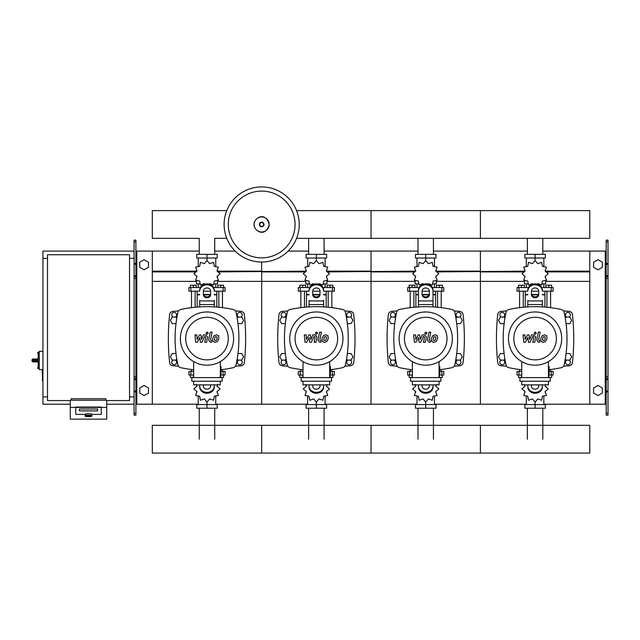 <?xml version="1.0" encoding="UTF-8"?>
<svg xmlns="http://www.w3.org/2000/svg" width="640" height="640" viewBox="0 0 640 640"><rect width="100%" height="100%" fill="white"/><g stroke="black" fill="none" stroke-linecap="round" stroke-linejoin="round"><path stroke-width="0.96" d="M608 415.144L608 278.432L606.176 278.432L606.176 415.144L608 415.144M608 241.976L606.176 241.976L606.176 240.152L608 240.152L608 278.432M606.176 404.2L589.776 404.2L589.776 251.088L606.176 251.088M606.176 241.976L606.176 278.432M608 276.608L606.176 276.608M608 378.688L606.176 378.688M593.6 393.056L593.6 388.008L597.976 385.48L602.352 388.008L602.352 393.056L597.976 395.584L593.6 393.056M593.6 262.232L593.6 267.288L597.976 269.808L602.352 267.288L602.352 262.232L597.976 259.712L593.6 262.232M134.072 415.144L134.072 241.976L135.896 241.976L135.896 415.144L134.072 415.144M135.896 241.976L135.896 240.152L134.072 240.152L134.072 241.976M135.896 404.2L152.304 404.2L152.304 251.088L199.256 251.088M136.808 404.2L136.808 251.088L135.896 251.088M136.808 251.088L152.304 251.088M134.072 276.608L135.896 276.608M134.072 378.688L135.896 378.688M148.472 393.056L148.472 388.008L144.104 385.48L139.728 388.008L139.728 393.056L144.104 395.584L148.472 393.056M148.472 262.232L148.472 267.288L144.104 269.808L139.728 267.288L139.728 262.232L144.104 259.712L148.472 262.232M527.36 254.368L527.36 238.352M542.816 254.368L542.816 238.352M417.992 254.368L417.992 238.352M433.448 254.368L433.448 238.352M308.624 254.368L308.624 238.352M324.08 254.368L324.08 238.352M199.256 254.368L199.256 238.352L152.304 238.352L152.304 210.608L226.776 210.608M214.712 254.368L214.712 238.352L226.776 238.352M542.816 408.216L542.816 439.2M527.36 408.216L527.36 439.2M433.448 408.216L433.448 439.2M417.992 408.216L417.992 439.2M324.08 408.216L324.08 439.2M308.624 408.216L308.624 439.2M214.712 408.216L214.712 439.2M199.256 408.216L199.256 439.2M566.08 323.64L569.792 323.64L571.688 320.352L569.792 317.072L566.008 317.072L565.312 318.272M456.72 323.64L460.424 323.64L462.32 320.352L460.424 317.072L456.64 317.072L455.944 318.272M347.352 323.64L351.056 323.64L352.952 320.352L351.056 317.072L347.272 317.072L346.576 318.272M237.984 323.64L241.688 323.64L243.584 320.352L241.688 317.072L237.904 317.072L237.216 318.272M504.864 318.272L504.176 317.072L500.384 317.072L498.488 320.352L500.384 323.64L504.096 323.64M395.496 318.272L394.808 317.072L391.016 317.072L389.12 320.352L391.016 323.64L394.728 323.64M286.128 318.272L285.44 317.072L281.648 317.072L279.752 320.352L281.648 323.64L285.36 323.64M176.76 318.272L176.072 317.072L172.28 317.072L170.392 320.352L172.28 323.64L175.992 323.64M565.312 358.896L566.008 360.096L569.792 360.096L571.688 356.808L569.792 353.528L566.08 353.528M455.944 358.896L456.64 360.096L460.424 360.096L462.32 356.808L460.424 353.528L456.72 353.528M346.576 358.896L347.272 360.096L351.056 360.096L352.952 356.808L351.056 353.528L347.352 353.528M237.216 358.896L237.904 360.096L241.688 360.096L243.584 356.808L241.688 353.528L237.984 353.528M504.096 353.528L500.384 353.528L498.488 356.808L500.384 360.096L504.176 360.096L504.864 358.896M394.728 353.528L391.016 353.528L389.12 356.808L391.016 360.096L394.808 360.096L395.496 358.896M285.36 353.528L281.648 353.528L279.752 356.808L281.648 360.096L285.44 360.096L286.128 358.896M175.992 353.528L172.28 353.528L170.392 356.808L172.28 360.096L176.072 360.096L176.76 358.896M70.28 400.56L47.496 400.56L47.496 254.736L129.52 254.736L129.52 400.56L106.736 400.56M129.52 258.384L134.072 258.384M129.52 396.912L134.072 396.912M42.936 369.568L42.208 369.936L42.576 380.504L42.576 369.568L39.288 369.568L39.288 351.344L42.936 351.344M47.496 396.912L42.936 396.912L42.936 258.384L47.496 258.384M85.224 415.824L85.224 414.384A3.28 0.568 0 0 1 88.504 413.816A3.28 0.568 0 0 1 91.784 414.384L91.784 415.824A3.28 0.568 180 0 0 88.504 415.248A3.28 0.568 180 0 0 85.224 415.824C84.528 416.128 85.624 416.416 88.504 416.696A2.92 0.504 0 0 1 85.592 416.184A2.92 0.504 0 0 1 88.504 415.672A2.92 0.504 0 0 1 91.424 416.184A2.92 0.504 0 0 1 88.504 416.688C91.392 416.416 92.48 416.128 91.784 415.824M97.624 409.008L79.392 409.008L79.392 410.904L97.624 410.904L97.624 409.008L97.624 410.904L79.392 410.904L79.392 409.008L97.624 409.008M84.864 414.384A3.648 0.632 0 0 1 88.504 413.752A3.648 0.632 0 0 1 92.152 414.384L101.264 414.384L101.264 407.424L75.744 407.424L75.744 414.384L84.864 414.384L75.744 414.384L75.744 407.064L101.264 407.064L101.264 414.384L92.152 414.384A3.648 0.632 180 0 0 88.504 413.752A3.648 0.632 180 0 0 84.864 414.384M106.736 407.424L70.28 407.424L70.28 419.136L106.736 419.136L106.736 400.24L70.28 400.24L70.28 407.424M105.824 400.24L105.824 398.736L71.192 398.736L71.192 400.24M33.096 359A1.096 1.096 0 0 0 32 360.096L33.096 360.04L33.096 359L37.472 359L38.2 360.04L38.2 352.256L37.472 352.984M32 360.096L32 360.824A1.096 1.096 0 0 0 33.096 361.912L37.472 361.912L38.2 360.88L33.096 360.88L33.096 360.04L38.2 360.04M37.472 361.912L33.096 361.912L33.096 360.88L32 360.824M299.224 224.48A37.552 37.552 0 0 1 261.672 262.024A37.552 37.552 0 0 1 224.12 224.48A37.552 37.552 0 0 1 261.672 186.928A37.552 37.552 0 0 1 299.224 224.48A37.552 37.552 0 0 0 261.672 186.928A37.552 37.552 0 0 0 224.12 224.48M261.672 191.096A33.384 33.384 0 0 1 295.056 224.48A33.384 33.384 0 0 1 261.672 257.856A33.384 33.384 0 0 1 228.288 224.48A33.384 33.384 0 0 1 261.672 191.096M42.936 396.912L42.936 404.2L70.28 404.2M106.736 404.2L134.072 404.2M42.936 258.384L42.936 251.088L134.072 251.088M296.568 238.352L589.776 238.352L589.776 210.608L480.408 210.608L480.408 238.352L480.408 210.608L371.04 210.608L371.04 238.352L371.04 210.608L296.568 210.608M546.936 307.248L546.936 291.192M550.584 307.656L550.584 291.192M545.84 287.544L545.84 285.216L548.76 285.216L548.76 287.544M548.76 285.216L551.672 285.216L551.672 287.544M519.592 307.656L519.592 291.192M523.24 307.248L523.24 291.192M518.504 287.544L518.504 285.216L521.416 285.216L521.416 287.544M521.416 285.216L524.336 285.216L524.336 287.544M537.152 284.16L537.776 283.728L541.648 285.056L542.432 281.04L546.456 280.256L545.128 276.384L548.216 273.696L545.128 271L546.456 267.128L542.432 266.344L541.648 262.328L537.776 263.656L535.088 260.568L532.4 263.656L528.528 262.328L527.744 266.344L523.72 267.128L525.056 271L521.968 273.696L525.056 276.384L523.72 280.256L527.744 281.04L528.528 285.056L532.4 283.728L533.032 284.16M545.664 280.824L545.664 283.896L542.312 283.896M538.848 283.896L537.456 283.896M535.088 260.568L535.088 258.016L524.824 258.016L524.824 254.368L545.352 254.368L545.352 258.016L535.088 258.016L535.088 254.368M526.336 283.896L526.336 287.544M543.84 283.896L543.84 287.544M543.84 266.72L543.84 258.016M526.336 266.72L526.336 258.016M524.928 270.048L524.88 271.32M532.72 283.896L531.336 283.896M527.872 283.896L524.52 283.896L524.52 280.824M538.488 294.84L531.688 294.84M527.8 294.84L525.248 294.84L525.248 307.072M538.624 294.472L531.552 294.472M527.8 294.472L525.248 294.472L525.608 294.84M542.376 291.192L553.136 291.192L553.136 287.544L541.696 287.544M531.44 291.192L538.736 291.192M528.48 287.544L517.04 287.544L517.04 291.192L527.8 291.192M544.928 291.192L544.928 294.472L542.376 294.472M544.928 307.072L544.928 294.84L542.376 294.84M437.568 307.248L437.568 291.192M441.216 307.656L441.216 291.192M436.472 287.544L436.472 285.216L439.392 285.216L439.392 287.544M439.392 285.216L442.312 285.216L442.312 287.544M410.224 307.656L410.224 291.192M413.872 307.248L413.872 291.192M409.136 287.544L409.136 285.216L412.048 285.216L412.048 287.544M412.048 285.216L414.968 285.216L414.968 287.544M427.784 284.16L428.408 283.728L432.28 285.056L433.072 281.04L437.088 280.256L435.76 276.384L438.848 273.696L435.76 271L437.088 267.128L433.072 266.344L432.28 262.328L428.408 263.656L425.72 260.568L423.032 263.656L419.16 262.328L418.376 266.344L414.352 267.128L415.688 271L412.6 273.696L415.688 276.384L414.352 280.256L418.376 281.04L419.16 285.056L423.032 283.728L423.664 284.16M436.296 280.824L436.296 283.896L432.944 283.896M429.48 283.896L428.096 283.896M425.72 260.568L425.72 258.016L415.464 258.016L415.464 254.368L435.984 254.368L435.984 258.016L425.72 258.016L425.72 254.368M416.976 283.896L416.976 287.544M434.472 283.896L434.472 287.544M434.472 266.72L434.472 258.016M416.976 266.72L416.976 258.016M415.56 270.048L415.512 271.32M423.352 283.896L421.968 283.896M418.504 283.896L415.152 283.896L415.152 280.824M429.12 294.84L422.32 294.84M418.432 294.84L415.88 294.84L415.88 307.072M429.256 294.472L422.184 294.472M418.432 294.472L415.88 294.472L416.24 294.84M433.016 291.192L443.768 291.192L443.768 287.544L432.328 287.544M422.072 291.192L429.368 291.192M419.112 287.544L407.672 287.544L407.672 291.192L418.432 291.192M435.568 291.192L435.568 294.472L433.016 294.472M435.568 307.072L435.568 294.84L433.016 294.84M328.2 307.248L328.2 291.192M331.848 307.656L331.848 291.192M327.112 287.544L327.112 285.216L330.024 285.216L330.024 287.544M330.024 285.216L332.944 285.216L332.944 287.544M300.864 307.656L300.864 291.192M304.504 307.248L304.504 291.192M299.768 287.544L299.768 285.216L302.68 285.216L302.68 287.544M302.68 285.216L305.6 285.216L305.6 287.544M318.416 284.16L319.04 283.728L322.92 285.056L323.704 281.04L327.72 280.256L326.392 276.384L329.48 273.696L326.392 271L327.72 267.128L323.704 266.344L322.92 262.328L319.04 263.656L316.352 260.568L313.664 263.656L309.792 262.328L309.008 266.344L304.992 267.128L306.32 271L303.232 273.696L306.32 276.384L304.992 280.256L309.008 281.04L309.792 285.056L313.664 283.728L314.296 284.16M326.928 280.824L326.928 283.896L323.576 283.896M320.112 283.896L318.728 283.896M316.352 260.568L316.352 258.016L306.096 258.016L306.096 254.368L326.616 254.368L326.616 258.016L316.352 258.016L316.352 254.368M307.608 283.896L307.608 287.544M325.104 283.896L325.104 287.544M325.104 266.72L325.104 258.016M307.608 266.72L307.608 258.016M306.192 270.048L306.144 271.32M313.984 283.896L312.6 283.896M309.136 283.896L305.784 283.896L305.784 280.824M319.752 294.84L312.952 294.84M309.064 294.84L306.512 294.84L306.512 307.072M319.888 294.472L312.816 294.472M309.064 294.472L306.512 294.472L306.872 294.84M323.648 291.192L334.4 291.192L334.4 287.544L322.96 287.544M312.712 291.192L320 291.192M309.744 287.544L298.312 287.544L298.312 291.192L309.064 291.192M326.2 291.192L326.2 294.472L323.648 294.472M326.2 307.072L326.2 294.84L323.648 294.84M218.832 307.248L218.832 291.192M222.48 307.656L222.48 291.192M217.744 287.544L217.744 285.216L220.656 285.216L220.656 287.544M220.656 285.216L223.576 285.216L223.576 287.544M191.496 307.656L191.496 291.192M195.136 307.248L195.136 291.192M190.4 287.544L190.4 285.216L193.32 285.216L193.32 287.544M193.32 285.216L196.232 285.216L196.232 287.544M209.048 284.16L209.68 283.728L213.552 285.056L214.336 281.04L218.352 280.256L217.024 276.384L220.112 273.696L217.024 271L218.352 267.128L214.336 266.344L213.552 262.328L209.68 263.656L206.984 260.568L204.296 263.656L200.424 262.328L199.64 266.344L195.624 267.128L196.952 271L193.864 273.696L196.952 276.384L195.624 280.256L199.64 281.04L200.424 285.056L204.296 283.728L204.928 284.16M217.56 280.824L217.56 283.896L214.208 283.896M210.744 283.896L209.36 283.896M206.984 260.568L206.984 258.016L196.728 258.016L196.728 254.368L217.248 254.368L217.248 258.016L206.984 258.016L206.984 254.368M198.24 283.896L198.24 287.544M215.736 283.896L215.736 287.544M215.736 266.72L215.736 258.016M198.24 266.72L198.24 258.016M196.824 270.048L196.776 271.32M204.616 283.896L203.232 283.896M199.768 283.896L196.416 283.896L196.416 280.824M210.384 294.84L203.584 294.84M199.696 294.84L197.144 294.84L197.144 307.072M210.52 294.472L203.456 294.472M199.696 294.472L197.144 294.472L197.512 294.84M214.28 291.192L225.032 291.192L225.032 287.544L213.592 287.544M203.344 291.192L210.632 291.192M200.376 287.544L188.944 287.544L188.944 291.192L199.696 291.192M216.832 291.192L216.832 294.472L214.28 294.472M216.832 307.072L216.832 294.84L214.28 294.84M521.744 375.04L517.04 375.04L517.04 371.392L521.744 371.392M549.16 371.392L553.136 371.392L553.136 375.04L548.432 375.04M519.592 369.512L519.592 371.392M521.744 377.376L521.416 375.04M521.416 377.376L518.504 377.376L518.504 375.04M550.584 369.512L550.584 371.392M551.672 375.04L551.672 377.376L548.76 377.376L548.76 375.04M524.312 384.424L525.056 386.2L521.968 388.896L525.056 391.584L523.72 395.456L527.744 396.24L528.528 400.256L532.4 398.928L535.088 402.016L537.776 398.928L541.648 400.256L542.432 396.24L546.456 395.456L545.128 391.584L548.216 388.896L545.128 386.2L545.864 384.424M535.088 402.016L535.088 404.568L545.352 404.568L545.352 408.216L524.824 408.216L524.824 404.568L535.088 404.568L535.088 408.216M526.336 395.864L526.336 404.568M543.84 395.864L543.84 404.568M545.248 392.536L545.296 391.264M412.376 375.04L407.672 375.04L407.672 371.392L412.376 371.392M439.792 371.392L443.768 371.392L443.768 375.04L439.064 375.04M410.224 369.512L410.224 371.392M412.376 377.376L412.048 375.04M412.048 377.376L409.136 377.376L409.136 375.04M441.216 369.512L441.216 371.392M442.312 375.04L442.312 377.376L439.392 377.376L439.392 375.04M414.944 384.424L415.688 386.2L412.6 388.896L415.688 391.584L414.352 395.456L418.376 396.24L419.16 400.256L423.032 398.928L425.72 402.016L428.408 398.928L432.28 400.256L433.072 396.24L437.088 395.456L435.76 391.584L438.848 388.896L435.76 386.2L436.496 384.424M425.72 402.016L425.72 404.568L435.984 404.568L435.984 408.216L415.464 408.216L415.464 404.568L425.72 404.568L425.72 408.216M416.976 395.864L416.976 404.568M434.472 395.864L434.472 404.568M435.88 392.536L435.928 391.264M303.008 375.04L298.312 375.04L298.312 371.392L303.008 371.392M330.424 371.392L334.4 371.392L334.4 375.04L329.696 375.04M300.864 369.512L300.864 371.392M303.008 377.376L302.68 375.04M302.68 377.376L299.768 377.376L299.768 375.04M331.848 369.512L331.848 371.392M332.944 375.04L332.944 377.376L330.024 377.376L330.024 375.04M305.576 384.424L306.32 386.2L303.232 388.896L306.32 391.584L304.992 395.456L309.008 396.24L309.792 400.256L313.664 398.928L316.352 402.016L319.04 398.928L322.92 400.256L323.704 396.24L327.72 395.456L326.392 391.584L329.48 388.896L326.392 386.2L327.136 384.424M316.352 402.016L316.352 404.568L326.616 404.568L326.616 408.216L306.096 408.216L306.096 404.568L316.352 404.568L316.352 408.216M307.608 395.864L307.608 404.568M325.104 395.864L325.104 404.568M326.512 392.536L326.56 391.264M193.648 375.04L188.944 375.04L188.944 371.392L193.648 371.392M221.056 371.392L225.032 371.392L225.032 375.04L220.328 375.04M191.496 369.512L191.496 371.392M193.648 377.376L193.32 375.04M193.32 377.376L190.4 377.376L190.4 375.04M222.48 369.512L222.48 371.392M223.576 375.04L223.576 377.376L220.656 377.376L220.656 375.04M196.208 384.424L196.952 386.2L193.864 388.896L196.952 391.584L195.624 395.456L199.64 396.24L200.424 400.256L204.296 398.928L206.984 402.016L209.68 398.928L213.552 400.256L214.336 396.24L218.352 395.456L217.024 391.584L220.112 388.896L217.024 386.2L217.768 384.424M206.984 402.016L206.984 404.568L217.248 404.568L217.248 408.216L196.728 408.216L196.728 404.568L206.984 404.568L206.984 408.216M198.24 395.864L198.24 404.568M215.736 395.864L215.736 404.568M217.144 392.536L217.192 391.264M589.776 439.2L589.776 453.072L480.408 453.072L480.408 425.328L480.408 453.072L371.04 453.072L371.04 425.328L371.04 453.072L261.672 453.072L261.672 425.328L261.672 453.072L152.304 453.072L152.304 425.328L589.776 425.328L589.776 439.2M545.08 336.792L543.368 336.792L542.592 338.576L542.672 340.376L544.384 340.376L545.16 338.576L545.08 336.792M542.144 335.712L540.752 338.576L541.032 341.456L543.136 342.36L545.608 341.456L547 338.576L546.72 335.712L544.6 334.808L542.144 335.712M538.304 332.184L536.752 340.16L538.496 342.272L539.544 342.272L539.848 340.712L538.616 340.048L540.144 332.184L538.304 332.184M535.216 334.264L536.328 333.144L535.216 332.024L534.096 333.144L535.216 334.264M525.4 342.272L527.848 337.64L528.488 342.272L530.096 342.272L532.752 336.448L533.32 336.448L533.848 337.112L532.856 342.28L534.696 342.28L535.712 336.992L533.96 334.888L531.52 334.896L529.672 339.456L529.04 334.896L527.608 334.896L525.216 339.456L524.912 334.896L523.016 334.896L523.792 342.272L525.4 342.272M435.712 336.792L434 336.792L433.224 338.576L433.304 340.376L435.016 340.376L435.792 338.576L435.712 336.792M432.776 335.712L431.384 338.576L431.664 341.456L433.768 342.36L436.24 341.456L437.632 338.576L437.352 335.712L435.232 334.808L432.776 335.712M428.936 332.184L427.384 340.16L429.128 342.272L430.176 342.272L430.48 340.712L429.248 340.048L430.776 332.184L428.936 332.184M425.848 334.264L426.96 333.144L425.848 332.024L424.728 333.144L425.848 334.264M416.032 342.272L418.48 337.64L419.12 342.272L420.728 342.272L423.384 336.448L423.952 336.448L424.48 337.112L423.488 342.28L425.328 342.28L426.344 336.992L424.592 334.888L422.152 334.896L420.304 339.456L419.68 334.896L418.24 334.896L415.848 339.456L415.544 334.896L413.648 334.896L414.424 342.272L416.032 342.272M326.344 336.792L324.632 336.792L323.856 338.576L323.936 340.376L325.648 340.376L326.424 338.576L326.344 336.792M323.408 335.712L322.016 338.576L322.296 341.456L324.4 342.36L326.872 341.456L328.264 338.576L327.984 335.712L325.864 334.808L323.408 335.712M319.568 332.184L318.024 340.16L319.76 342.272L320.808 342.272L321.112 340.712L319.88 340.048L321.408 332.184L319.568 332.184M316.48 334.264L317.6 333.144L316.48 332.024L315.36 333.144L316.48 334.264M306.664 342.272L309.112 337.64L309.752 342.272L311.36 342.272L314.016 336.448L314.584 336.448L315.112 337.112L314.12 342.28L315.96 342.28L316.976 336.992L315.224 334.888L312.784 334.896L310.936 339.456L310.312 334.896L308.872 334.896L306.48 339.456L306.176 334.896L304.28 334.896L305.056 342.272L306.664 342.272M216.976 336.792L215.264 336.792L214.496 338.576L214.568 340.376L216.28 340.376L217.056 338.576L216.976 336.792M214.04 335.712L212.648 338.576L212.928 341.456L215.032 342.36L217.504 341.456L218.896 338.576L218.616 335.712L216.496 334.808L214.04 335.712M210.2 332.184L208.656 340.16L210.4 342.272L211.448 342.272L211.744 340.712L210.52 340.048L212.048 332.184L210.2 332.184M207.112 334.264L208.232 333.144L207.112 332.024L205.992 333.144L207.112 334.264M197.296 342.272L199.744 337.64L200.384 342.272L202 342.272L204.648 336.448L205.216 336.448L205.744 337.112L204.752 342.28L206.592 342.28L207.608 336.992L205.856 334.888L203.416 334.896L201.568 339.456L200.944 334.896L199.504 334.896L197.112 339.456L196.808 334.896L194.912 334.896L195.688 342.272L197.296 342.272M561.704 338.584A26.616 26.616 0 0 1 535.088 365.192A26.616 26.616 0 0 1 508.472 338.584A26.616 26.616 0 0 1 535.088 311.968A26.616 26.616 0 0 1 561.704 338.584M556.376 338.584A21.288 21.288 0 0 1 535.088 359.872A21.288 21.288 0 0 1 513.8 338.584A21.288 21.288 0 0 1 535.088 317.296A21.288 21.288 0 0 1 556.376 338.584M548.432 366.656L549.16 366.656L549.16 373.944L548.432 373.944M519.92 377.592L519.92 381.24L550.256 381.24L550.256 377.592L519.92 377.592M521.744 381.24L521.744 384.88L548.432 384.88L548.432 381.24M548.432 377.592L548.432 361.608M521.744 361.608L521.744 377.592M452.336 338.584A26.616 26.616 0 0 1 425.72 365.192A26.616 26.616 0 0 1 399.112 338.584A26.616 26.616 0 0 1 425.72 311.968A26.616 26.616 0 0 1 452.336 338.584M447.008 338.584A21.288 21.288 0 0 1 425.72 359.872A21.288 21.288 0 0 1 404.432 338.584A21.288 21.288 0 0 1 425.72 317.296A21.288 21.288 0 0 1 447.008 338.584M439.064 366.656L439.792 366.656L439.792 373.944L439.064 373.944M410.552 377.592L410.552 381.24L440.888 381.24L440.888 377.592L410.552 377.592M412.376 381.24L412.376 384.88L439.064 384.88L439.064 381.24M439.064 377.592L439.064 361.608M412.376 361.608L412.376 377.592M342.968 338.584A26.616 26.616 0 0 1 316.352 365.192A26.616 26.616 0 0 1 289.744 338.584A26.616 26.616 0 0 1 316.352 311.968A26.616 26.616 0 0 1 342.968 338.584M337.648 338.584A21.288 21.288 0 0 1 316.352 359.872A21.288 21.288 0 0 1 295.064 338.584A21.288 21.288 0 0 1 316.352 317.296A21.288 21.288 0 0 1 337.648 338.584M329.696 366.656L330.424 366.656L330.424 373.944L329.696 373.944M301.192 377.592L301.192 381.24L331.52 381.24L331.52 377.592L301.192 377.592M303.008 381.24L303.008 384.88L329.696 384.88L329.696 381.24M329.696 377.592L329.696 361.608M303.008 361.608L303.008 377.592M233.6 338.584A26.616 26.616 0 0 1 206.984 365.192A26.616 26.616 0 0 1 180.376 338.584A26.616 26.616 0 0 1 206.984 311.968A26.616 26.616 0 0 1 233.6 338.584M228.28 338.584A21.288 21.288 0 0 1 206.984 359.872A21.288 21.288 0 0 1 185.696 338.584A21.288 21.288 0 0 1 206.984 317.296A21.288 21.288 0 0 1 228.28 338.584M220.328 366.656L221.056 366.656L221.056 373.944L220.328 373.944M191.824 377.592L191.824 381.24L222.152 381.24L222.152 377.592L191.824 377.592M193.648 381.24L193.648 384.88L220.328 384.88L220.328 381.24M220.328 377.592L220.328 361.608M193.648 361.608L193.648 377.592M521.744 369.76A124.064 124.064 0 0 1 508.8 367.664A3.648 3.648 0 0 1 506.008 364.872A124.064 124.064 0 0 1 506.008 312.296A3.648 3.648 0 0 1 508.8 309.504A124.064 124.064 0 0 1 561.376 309.504A3.648 3.648 0 0 1 564.168 312.296A124.064 124.064 0 0 1 564.168 364.872A3.648 3.648 0 0 1 561.376 367.664A124.064 124.064 0 0 1 549.16 369.68M542.376 300.432L542.376 306.896M527.8 306.896L527.8 300.432M531.44 291.128L531.44 294.608A3.648 3.16 180 0 0 535.088 297.768A3.648 3.16 180 0 0 538.736 294.608L538.736 291.128A3.648 3.16 180 0 0 535.088 287.968A3.648 3.16 180 0 0 531.44 291.128M538.736 293.696A3.648 3.16 0 0 1 535.088 296.856A3.648 3.16 0 0 1 531.44 293.696M542.376 291.128A7.288 6.312 180 0 0 535.088 284.808A7.288 6.312 180 0 0 527.8 291.128M527.8 290.216A7.288 6.312 -0 0 1 535.088 283.896A7.288 6.312 -0 0 1 542.376 290.216M527.8 386.04L527.8 386.952A7.288 6.312 0 0 0 535.088 393.264A7.288 6.312 0 0 0 542.376 386.952L542.376 386.04A7.288 6.312 180 0 1 535.088 392.352A7.288 6.312 180 0 1 527.8 386.04L527.8 384.88M538.736 384.88L538.736 386.04A3.648 3.16 180 0 1 535.088 389.2A3.648 3.16 180 0 1 531.44 386.04L531.44 384.88M542.376 386.04L542.376 384.88M412.376 369.76A124.064 124.064 0 0 1 399.432 367.664A3.648 3.648 0 0 1 396.64 364.872A124.064 124.064 0 0 1 396.64 312.296A3.648 3.648 0 0 1 399.432 309.504A124.064 124.064 0 0 1 452.016 309.504A3.648 3.648 0 0 1 454.8 312.296A124.064 124.064 0 0 1 454.8 364.872A3.648 3.648 0 0 1 452.016 367.664A124.064 124.064 0 0 1 439.792 369.68M454.8 364.872A3.648 3.648 0 0 1 452.016 367.664M418.432 306.896L418.432 290.216A7.288 6.312 -0 0 1 425.72 283.896A7.288 6.312 -0 0 1 433.016 290.216L433.016 306.896M422.072 291.128L422.072 294.608A3.648 3.16 180 0 0 425.72 297.768A3.648 3.16 180 0 0 429.368 294.608L429.368 291.128A3.648 3.16 180 0 0 425.72 287.968A3.648 3.16 180 0 0 422.072 291.128M429.368 293.696A3.648 3.16 0 0 1 425.72 296.856A3.648 3.16 0 0 1 422.072 293.696M418.432 290.216L418.432 300.432M433.016 291.128A7.288 6.312 180 0 0 425.72 284.808A7.288 6.312 180 0 0 418.432 291.128M418.432 386.04L418.432 386.952A7.288 6.312 0 0 0 425.72 393.264A7.288 6.312 0 0 0 433.016 386.952L433.016 386.04A7.288 6.312 180 0 1 425.72 392.352A7.288 6.312 180 0 1 418.432 386.04L418.432 384.88M429.368 384.88L429.368 386.04A3.648 3.16 180 0 1 425.72 389.2A3.648 3.16 180 0 1 422.072 386.04L422.072 384.88M433.016 386.04L433.016 384.88M303.008 369.76A124.064 124.064 0 0 1 290.064 367.664A3.648 3.648 0 0 1 287.272 364.872A124.064 124.064 0 0 1 287.272 312.296A3.648 3.648 0 0 1 290.064 309.504A124.064 124.064 0 0 1 342.648 309.504A3.648 3.648 0 0 1 345.432 312.296A124.064 124.064 0 0 1 345.432 364.872A3.648 3.648 0 0 1 342.648 367.664A124.064 124.064 0 0 1 330.424 369.68M345.432 364.872A3.648 3.648 0 0 1 342.648 367.664M323.648 300.432L323.648 306.896M309.064 306.896L309.064 300.432M312.712 291.128L312.712 294.608A3.648 3.16 180 0 0 316.352 297.768A3.648 3.16 180 0 0 320 294.608L320 291.128A3.648 3.16 180 0 0 316.352 287.968A3.648 3.16 180 0 0 312.712 291.128M320 293.696A3.648 3.16 0 0 1 316.352 296.856A3.648 3.16 0 0 1 312.712 293.696M323.648 291.128A7.288 6.312 180 0 0 316.352 284.808A7.288 6.312 180 0 0 309.064 291.128M309.064 290.216A7.288 6.312 -0 0 1 316.352 283.896A7.288 6.312 -0 0 1 323.648 290.216M309.064 386.04L309.064 386.952A7.288 6.312 0 0 0 316.352 393.264A7.288 6.312 0 0 0 323.648 386.952L323.648 386.04A7.288 6.312 180 0 1 316.352 392.352A7.288 6.312 180 0 1 309.064 386.04L309.064 384.88M320 384.88L320 386.04A3.648 3.16 180 0 1 316.352 389.2A3.648 3.16 180 0 1 312.712 386.04L312.712 384.88M323.648 386.04L323.648 384.88M193.648 369.76A124.064 124.064 0 0 1 180.696 367.664A3.648 3.648 0 0 1 177.904 364.872A124.064 124.064 0 0 1 177.904 312.296A3.648 3.648 0 0 1 180.696 309.504A124.064 124.064 0 0 1 233.28 309.504A3.648 3.648 0 0 1 236.072 312.296A124.064 124.064 0 0 1 236.072 364.872A3.648 3.648 0 0 1 233.28 367.664A124.064 124.064 0 0 1 221.056 369.68M236.072 364.872A3.648 3.648 0 0 1 233.28 367.664M214.28 300.432L214.28 306.896M199.696 306.896L199.696 300.432M203.344 291.128L203.344 294.608A3.648 3.16 180 0 0 206.984 297.768A3.648 3.16 180 0 0 210.632 294.608L210.632 291.128A3.648 3.16 180 0 0 206.984 287.968A3.648 3.16 180 0 0 203.344 291.128M210.632 293.696A3.648 3.16 0 0 1 206.984 296.856A3.648 3.16 0 0 1 203.344 293.696M214.28 291.128A7.288 6.312 180 0 0 206.984 284.808A7.288 6.312 180 0 0 199.696 291.128M199.696 290.216A7.288 6.312 -0 0 1 206.984 283.896A7.288 6.312 -0 0 1 214.28 290.216M199.696 386.04L199.696 386.952A7.288 6.312 0 0 0 206.984 393.264A7.288 6.312 0 0 0 214.28 386.952L214.28 386.04A7.288 6.312 180 0 1 206.984 392.352A7.288 6.312 180 0 1 199.696 386.04L199.696 384.88M210.632 384.88L210.632 386.04A3.648 3.16 180 0 1 206.984 389.2A3.648 3.16 180 0 1 203.344 386.04L203.344 384.88M214.28 386.04L214.28 384.88M569.024 360.096A2.464 2.464 0 0 1 567.896 364.744A2.464 2.464 0 0 1 566.768 360.096M566.768 317.072A2.464 2.464 0 0 1 567.896 312.424A2.464 2.464 0 0 1 569.024 317.072M501.152 317.072A2.464 2.464 0 0 1 502.28 312.424A2.464 2.464 0 0 1 503.408 317.072M503.408 360.096A2.464 2.464 0 0 1 502.28 364.744A2.464 2.464 0 0 1 501.152 360.096M506.6 310.952A410.528 410.528 0 0 0 501.048 311.376A3.648 3.648 0 0 0 497.72 314.624A225.56 225.56 0 0 0 497.72 362.544A3.648 3.648 0 0 0 501.048 365.784A410.528 410.528 0 0 0 506.6 366.208M563.584 366.208A410.528 410.528 0 0 0 569.136 365.784A3.648 3.648 0 0 0 572.456 362.544A225.56 225.56 0 0 0 572.456 314.624A3.648 3.648 0 0 0 569.136 311.376A410.528 410.528 0 0 0 563.584 310.952M459.656 360.096A2.464 2.464 0 0 1 458.528 364.744A2.464 2.464 0 0 1 457.408 360.096M457.408 317.072A2.464 2.464 0 0 1 458.528 312.424A2.464 2.464 0 0 1 459.656 317.072M391.784 317.072A2.464 2.464 0 0 1 392.912 312.424A2.464 2.464 0 0 1 394.04 317.072M394.04 360.096A2.464 2.464 0 0 1 392.912 364.744A2.464 2.464 0 0 1 391.784 360.096M397.232 310.952A410.528 410.528 0 0 0 391.68 311.376A3.648 3.648 0 0 0 388.352 314.624A225.56 225.56 0 0 0 388.352 362.544A3.648 3.648 0 0 0 391.68 365.784A410.528 410.528 0 0 0 397.232 366.208M454.216 366.208A410.528 410.528 0 0 0 459.768 365.784A3.648 3.648 0 0 0 463.088 362.544A225.56 225.56 0 0 0 463.088 314.624A3.648 3.648 0 0 0 459.768 311.376A410.528 410.528 0 0 0 454.216 310.952M350.288 360.096A2.464 2.464 0 0 1 349.168 364.744A2.464 2.464 0 0 1 348.04 360.096M348.04 317.072A2.464 2.464 0 0 1 349.168 312.424A2.464 2.464 0 0 1 350.288 317.072M282.416 317.072A2.464 2.464 0 0 1 283.544 312.424A2.464 2.464 0 0 1 284.672 317.072M284.672 360.096A2.464 2.464 0 0 1 283.544 364.744A2.464 2.464 0 0 1 282.416 360.096M287.864 310.952A410.528 410.528 0 0 0 282.312 311.376A3.648 3.648 0 0 0 278.984 314.624A225.56 225.56 0 0 0 278.984 362.544A3.648 3.648 0 0 0 282.312 365.784A410.528 410.528 0 0 0 287.864 366.208M344.848 366.208A410.528 410.528 0 0 0 350.4 365.784A3.648 3.648 0 0 0 353.72 362.544A225.56 225.56 0 0 0 353.72 314.624A3.648 3.648 0 0 0 350.4 311.376A410.528 410.528 0 0 0 344.848 310.952M240.928 360.096A2.464 2.464 0 0 1 239.8 364.744A2.464 2.464 0 0 1 238.672 360.096M238.672 317.072A2.464 2.464 0 0 1 239.8 312.424A2.464 2.464 0 0 1 240.928 317.072M173.048 317.072A2.464 2.464 0 0 1 174.176 312.424A2.464 2.464 0 0 1 175.304 317.072M175.304 360.096A2.464 2.464 0 0 1 174.176 364.744A2.464 2.464 0 0 1 173.048 360.096M178.496 310.952A410.528 410.528 0 0 0 172.944 311.376A3.648 3.648 0 0 0 169.624 314.624A225.56 225.56 0 0 0 169.624 362.544A3.648 3.648 0 0 0 172.944 365.784A410.528 410.528 0 0 0 178.496 366.208M235.48 366.208A410.528 410.528 0 0 0 241.032 365.784A3.648 3.648 0 0 0 244.352 362.544A225.56 225.56 0 0 0 244.352 314.624A3.648 3.648 0 0 0 241.032 311.376A410.528 410.528 0 0 0 235.48 310.952M433.448 251.088L480.408 251.088L480.408 404.2L526.336 404.2M543.84 404.2L589.776 404.2M435.928 271.144L480.408 271.144L480.408 251.088L527.36 251.088M542.816 251.088L589.776 251.088M436.544 271.912L524.88 271.144M545.296 271.144L589.776 271.144M436.296 281.384L480.408 281.384L480.408 271.912L524.264 271.912M545.912 271.912L589.776 271.912M434.472 404.2L480.408 404.2L480.408 281.384L524.52 281.384M545.664 281.384L589.776 281.384M324.08 251.088L371.04 251.088L371.04 404.2L416.976 404.2M326.56 271.144L371.04 271.144L371.04 251.088L417.992 251.088M327.184 271.912L415.512 271.144M326.928 281.384L371.04 281.384L371.04 271.912L414.896 271.912M325.104 404.2L371.04 404.2L371.04 281.384L415.152 281.384M217.192 271.144L261.672 271.144L261.672 262.024L261.672 404.2L307.608 404.2M288.16 251.088L308.624 251.088M217.816 271.912L306.144 271.144M217.56 281.384L261.672 281.384L261.672 271.912L305.528 271.912M215.736 404.2L261.672 404.2L261.672 281.384L305.784 281.384M152.304 404.2L198.24 404.2M214.712 251.088L235.184 251.088M152.304 271.144L196.776 271.144M152.304 271.912L196.16 271.912M152.304 281.384L196.416 281.384M605.264 404.2L605.264 251.088M608 263.36L606.176 263.36M608 264.272L606.176 264.272M608 275.696L606.176 275.696M608 413.32L606.176 413.32M608 391.936L606.176 391.936M608 391.024L606.176 391.024M608 379.592L606.176 379.592M608 376.864L606.176 376.864M134.072 263.36L135.896 263.36M134.072 264.272L135.896 264.272M134.072 275.696L135.896 275.696M134.072 278.432L135.896 278.432M134.072 413.32L135.896 413.32M134.072 391.936L135.896 391.936M134.072 391.024L135.896 391.024M134.072 379.592L135.896 379.592M134.072 376.864L135.896 376.864M39.288 368.656L38.2 368.656L38.2 360.88M269.184 224.48A7.512 7.512 0 0 1 261.672 231.992A7.512 7.512 0 0 1 254.152 224.48A7.512 7.512 0 0 1 261.672 216.96A7.512 7.512 0 0 1 269.184 224.48M263.992 224.48A2.32 2.32 0 0 1 261.672 226.8A2.32 2.32 0 0 1 259.352 224.48A2.32 2.32 0 0 1 261.672 222.16A2.32 2.32 0 0 1 263.992 224.48M263.6 224.48A1.928 1.928 0 0 1 261.672 226.408A1.928 1.928 0 0 1 259.744 224.48A1.928 1.928 0 0 1 261.672 222.544A1.928 1.928 0 0 1 263.6 224.48M551.208 291.192L551.208 287.544M518.968 291.192L518.968 287.544M441.84 291.192L441.84 287.544M409.6 291.192L409.6 287.544M332.472 291.192L332.472 287.544M300.232 291.192L300.232 287.544M223.112 291.192L223.112 287.544M190.864 291.192L190.864 287.544M551.208 371.392L551.208 375.04M518.968 371.392L518.968 375.04M441.84 371.392L441.84 375.04M409.6 371.392L409.6 375.04M332.472 371.392L332.472 375.04M300.232 371.392L300.232 375.04M223.112 371.392L223.112 375.04M190.864 371.392L190.864 375.04M542.376 304.568L527.8 304.568M542.376 300.928L527.8 300.928M433.016 304.568L418.432 304.568M433.016 300.928L418.432 300.928M323.648 304.568L309.064 304.568M323.648 300.928L309.064 300.928M214.28 304.568L199.696 304.568M214.28 300.928L199.696 300.928M42.936 380.504L42.208 380.144M38.2 368.656L37.472 367.928M39.288 352.256L38.2 352.256M254.088 224.48C253.736 230.96 265.512 238.192 269.248 224.48C265.512 210.768 253.736 218 254.088 224.48M545.296 270.048L545.296 271.32M545.296 276.064L545.296 277.448M524.88 276.064L524.88 277.448M525.248 291.192L525.248 294.472M435.928 270.048L435.928 271.32M435.928 276.064L435.928 277.448M415.512 276.064L415.512 277.448M415.88 291.192L415.88 294.472M326.56 270.048L326.56 271.32M326.56 276.064L326.56 277.448M306.144 276.064L306.144 277.448M306.512 291.192L306.512 294.472M217.192 270.048L217.192 271.32M217.192 276.064L217.192 277.448M196.776 276.064L196.776 277.448M197.144 291.192L197.144 294.472M524.88 392.536L524.88 391.264M524.88 386.52L524.88 385.136M545.296 386.52L545.296 385.136M415.512 392.536L415.512 391.264M415.512 386.52L415.512 385.136M435.928 386.52L435.928 385.136M306.144 392.536L306.144 391.264M306.144 386.52L306.144 385.136M326.56 386.52L326.56 385.136M196.776 392.536L196.776 391.264M196.776 386.52L196.776 385.136M217.192 386.52L217.192 385.136"/></g></svg>
